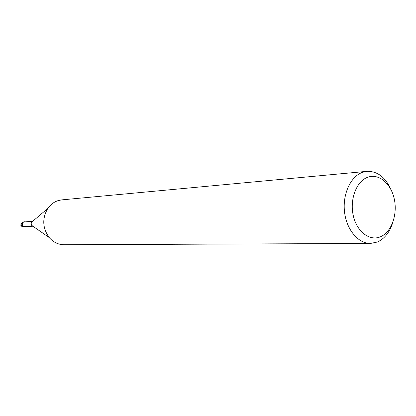 <?xml version="1.0" encoding="UTF-8"?>
<svg xmlns="http://www.w3.org/2000/svg" width="416" height="416" viewBox="0 0 416 416"><rect width="100%" height="100%" fill="white"/><g stroke="black" fill="none" stroke-linecap="round" stroke-linejoin="round"><path stroke-width="0.62" d="M392.824 222.362C389.787 232.159 384.639 238.711 377.38 242.024L370.443 243.454L63.981 244.733C58.24 244.65 53.326 242.268 49.244 237.588C42.468 228.171 41.99 218.447 47.819 208.416C50.58 204.474 54.106 201.843 58.386 200.528L61.797 199.872L366.928 171.34C377.51 171.08 385.622 177.351 391.253 190.154M370.443 243.454C358.202 243.641 346.434 229.59 344.505 211.78C342.462 193.986 350.735 176.322 362.612 172.292L366.928 171.34M367.827 177.216C378.94 173.17 391.18 183.68 394.342 199.321C397.66 214.911 391.316 232.331 380.411 236.787C369.559 241.483 356.606 231.535 353.189 215.228C349.606 198.988 356.668 181.017 367.827 177.216M23.244 222.144L22.875 222.596L23.244 222.144M24.612 221.796L23.816 221.78L23.02 222.394L23.873 221.78L24.466 221.848M32.687 221.291L24.206 221.931C22.729 222.295 22.152 223.267 22.464 224.858L22.958 226.564L23.104 226.07L22.942 226.611L21.585 226.184L20.81 225.321L20.998 223.86L22.417 224.744M22.792 222.726L23.02 222.394M23.982 226.512L22.994 226.47M23.712 226.637L32.932 226.242M32.734 226.106L31.6 225.228L31.143 223.85L31.465 222.43L32.505 221.447M21.164 225.94L22.235 226.554L24.008 226.512M20.998 223.86L22.651 222.43M21.424 223.231L22.287 223.928M23.395 226.751L22.942 226.611M20.81 225.321L23.088 226.413M21.887 226.429L21.585 226.184M31.746 225.42L49.244 237.588M31.59 222.227L47.819 208.416M22.24 222.596L23.384 222.03M21.06 225.815L21.377 226.158"/></g></svg>
